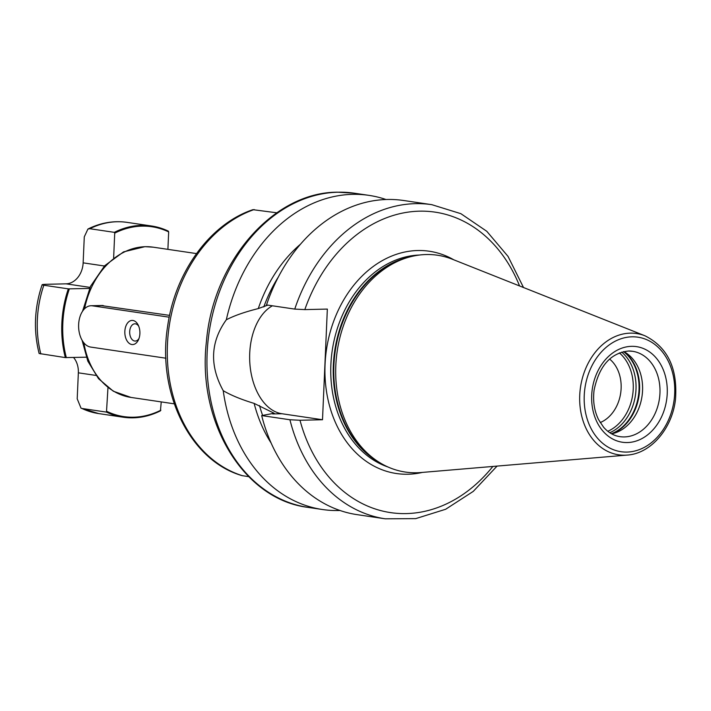 <?xml version="1.0" encoding="UTF-8"?>
<svg xmlns="http://www.w3.org/2000/svg" width="711" height="711" viewBox="0 0 711 711"><rect width="100%" height="100%" fill="white"/><g stroke="black" fill="none" stroke-linecap="round" stroke-linejoin="round"><path stroke-width="1.07" d="M276.801 212.793L252.903 209.674C209.923 223.992 175.03 272.295 167.627 326.34C156.811 392.623 190.033 460.799 242.131 475.65L248.681 476.654M271.095 442.98A134.388 104.437 -81.6 0 1 254.147 403.404C241.322 399.52 231.013 395.28 223.227 390.686A158.784 123.394 98.4 0 0 322.43 509.511A158.784 123.394 98.4 0 0 338.783 510.516A158.784 123.394 98.4 0 0 339.991 510.48M223.227 390.686C209.407 365.561 210.438 341.92 226.32 319.772C234.23 315.666 244.886 311.933 258.28 308.583A134.388 104.437 -81.6 0 1 300.531 244.166M386.02 199.515A158.784 123.394 98.4 0 0 368.938 195.365A158.784 123.394 98.4 0 0 352.585 194.352A158.784 123.394 98.4 0 0 226.32 319.772M497.069 466.087L473.268 491.381L445.646 509.263L415.739 518.621L385.309 518.817L357.073 514.64A158.784 123.394 -81.6 0 1 261.684 415.58L274.144 413.251L254.147 403.404M258.28 308.583L267.816 305.108M272.411 305.792A55.574 34.67 -91.3 0 0 249.979 364.93A55.574 34.67 -91.3 0 0 281.903 413.731L322.51 419.739L327.344 309.081L304.823 309.605L294.754 309.098L266.518 304.921A158.784 123.394 -81.6 0 1 403.572 200.493L431.808 204.67A158.784 123.394 -81.6 0 0 294.754 309.098M273.575 413.802L274.144 413.251A131.171 101.94 -81.6 0 0 274.304 413.758M322.51 419.739L299.998 420.263L289.919 419.757L261.684 415.58M408.718 257.222A109.592 85.169 98.4 0 0 337.201 351.181A109.592 85.169 98.4 0 0 378.43 461.83L376.039 460.293A108.356 84.209 98.4 0 1 335.272 350.896A108.356 84.209 98.4 0 1 405.981 257.995L408.718 257.222A109.592 85.169 98.4 0 1 426.218 254.538A109.592 85.169 -81.6 0 1 452.409 259.257L644.939 335.779A61.297 47.637 98.4 0 0 630.293 333.148A61.297 47.637 98.4 0 0 579.732 395.28A61.297 47.637 98.4 0 0 624.96 455.2A61.297 47.637 98.4 0 0 627.289 455.076C650.921 453.6 672.366 428.377 675.486 399.315C677.77 368.289 667.585 347.11 644.939 335.779M627.289 455.076L420.841 472.539A109.592 85.169 -81.6 0 1 416.69 472.762A109.592 85.169 98.4 0 1 378.43 461.83M623.805 351.581A43.149 33.533 -81.6 0 1 625.778 352.736A43.149 33.533 -81.6 0 1 642.006 396.303A43.149 33.533 -81.6 0 1 613.851 433.292A43.149 33.533 -81.6 0 1 611.629 433.834M609.603 359.046A35.381 27.498 -81.6 0 1 620.676 393.147A35.381 27.498 -81.6 0 1 600.2 422.574M169.582 315.382L100.891 305.517M89.515 288.453L68.327 288.862L43.833 285.235C41.087 284.773 41.691 284.462 45.655 284.311L66.061 283.84L90.004 287.386M40.829 353.971A96.652 75.108 98.4 0 1 43.833 285.235L42.127 284.729C34.368 307.747 33.364 330.668 39.132 353.5L65.332 357.597L86.262 357.189M73.535 357.482A20.708 16.095 -81.6 0 1 78.343 372.822L95.932 375.426M81.036 408.185L98.722 413.589A96.652 75.108 -81.6 0 1 81.978 408.478L81.036 408.185L77.206 398.818L78.343 372.822M89.826 228.72A96.652 75.108 -81.6 0 1 127.029 222.365L151.523 225.991A96.652 75.108 -81.6 0 0 114.32 232.346L89.826 228.72L87.933 229.04L84.28 236.852L83.143 262.848A20.708 16.095 -81.6 0 1 66.061 283.84M68.327 288.862A96.652 75.108 98.4 0 0 65.332 357.597M151.523 225.991A96.652 75.108 -81.6 0 1 168.267 231.102L168.667 231.902A95.958 74.575 98.4 0 0 114.72 233.146L113.644 257.835M81.978 408.478L106.472 412.104A96.652 75.108 -81.6 0 0 123.216 417.215A96.652 75.108 -81.6 0 0 160.419 410.86L161.246 401.902M69.34 288.915A95.958 74.575 98.4 0 0 66.336 357.642M114.32 232.346L114.72 233.146M107.974 387.664L106.472 412.104M106.934 411.429A95.958 74.575 98.4 0 0 160.882 410.185M167.903 249.357L168.667 231.902M169.209 317.195L92.439 305.828A20.708 12.922 -91.3 0 0 91.061 305.739A20.708 12.922 -91.3 0 0 78.61 325.638A20.708 12.922 -91.3 0 0 90.635 347.066L165.903 358.211M124.843 331.379A12.078 7.537 -91.3 0 0 129.855 343.786A12.078 7.537 -91.3 0 0 138.547 339.627A12.078 7.537 -91.3 0 0 139.889 333.601A12.078 7.537 -91.3 0 0 138.21 325.078A12.078 7.537 -91.3 0 0 130.086 320.901A12.078 7.537 -91.3 0 0 124.843 331.379M138.725 326.242A8.63 5.386 88.7 0 0 134.859 323.798A8.63 5.386 88.7 0 0 129.686 331.637A8.63 5.386 -91.3 0 0 135.259 341.058A8.63 5.386 -91.3 0 0 139.009 338.445M338.098 192.21A158.784 123.394 98.4 0 0 207.861 342.675A158.784 123.394 98.4 0 0 307.952 507.37C243.544 499.575 196.885 421.676 206.439 341.458C213.007 261.71 273.255 192.014 337.645 192.183L354.451 193.223A158.784 123.394 98.4 0 0 338.098 192.21M259.497 405.546A131.171 101.94 98.4 0 0 262.635 415.428M278.401 276.917A131.171 101.94 98.4 0 0 263.799 306.93M272.677 413.944L281.903 413.731M385.309 518.817A158.784 123.394 -81.6 0 1 289.919 419.757M519.563 285.946A151.878 118.035 98.4 0 0 411.314 211.718A151.878 118.035 98.4 0 0 304.823 309.605M299.998 420.263A151.878 118.035 98.4 0 0 492.847 466.452M453.831 259.826A112.356 87.32 -81.6 0 0 417.739 250.521A112.356 87.32 98.4 0 0 325.06 364.405A112.356 87.32 98.4 0 0 407.972 474.237A112.356 87.32 -81.6 0 0 422.361 472.415M419.366 255.045A108.214 84.102 98.4 0 0 332.241 350.452A108.214 84.102 98.4 0 0 387.993 466.994M409.838 256.911A108.214 84.102 98.4 0 0 334.712 350.816A108.214 84.102 98.4 0 0 379.416 462.452M631.981 336.818A57.884 44.98 98.4 0 0 584.238 395.485A57.884 44.98 98.4 0 0 626.951 452.072A57.884 44.98 98.4 0 0 674.695 393.396A57.884 44.98 98.4 0 0 631.981 336.818M627.369 442.553A48.321 37.559 98.4 0 0 667.229 393.574A48.321 37.559 98.4 0 0 631.564 346.328A48.321 37.559 98.4 0 0 591.703 395.316A48.321 37.559 98.4 0 0 627.369 442.553M632.559 351.287L628.462 351.03C610.545 353.038 599.089 366.085 594.085 390.161C592.77 401.057 594.272 410.887 598.573 419.641L603.63 427.267C608.349 432.608 613.789 435.727 619.921 436.652A43.149 33.533 98.4 0 0 624.365 436.927A43.149 33.533 98.4 0 0 659.755 396.036A43.149 33.533 98.4 0 0 632.559 351.287A43.149 33.533 98.4 0 0 628.755 351.003M623.894 351.634A45.077 35.035 -81.6 0 1 639.002 395.858A45.077 35.035 -81.6 0 1 611.736 433.808M623.583 351.625A45.22 35.141 -81.6 0 1 638.451 395.778A45.22 35.141 -81.6 0 1 611.424 433.719M621.716 352.114A45.22 35.141 -81.6 0 1 635.43 395.325A45.22 35.141 -81.6 0 1 609.789 432.715M619.397 352.914A44.002 34.199 -81.6 0 1 632.674 394.916A44.002 34.199 -81.6 0 1 607.789 431.275M254.165 209.549A138.076 107.299 98.4 0 0 167.441 344.515A138.076 107.299 98.4 0 0 242.549 475.748M84.573 308.752A75.944 59.013 98.4 0 1 145.399 246.699A75.944 59.013 -81.6 0 1 153.221 247.179L196.485 253.587M83.871 342.835A75.944 59.013 98.4 0 0 130.975 397.422L174.248 403.83M83.143 262.848L104.428 266.003M103.317 305.579L92.439 305.828M322.43 509.511L307.952 507.37M523.5 287.511L508.045 256.413L486.786 231.297L460.879 213.682L431.808 204.67M368.938 195.365L354.451 193.223M130.975 397.422L113.351 391.228L98.536 378.705L87.826 361.152L82.058 340.187M82.547 311.249L90.501 286.346L104.695 265.718L123.554 251.881L144.937 246.673L153.221 247.179M87.933 229.04C100.633 222.712 113.671 220.481 127.029 222.365M98.722 413.589L123.216 417.215M102.491 305.481L91.061 305.739"/></g></svg>
